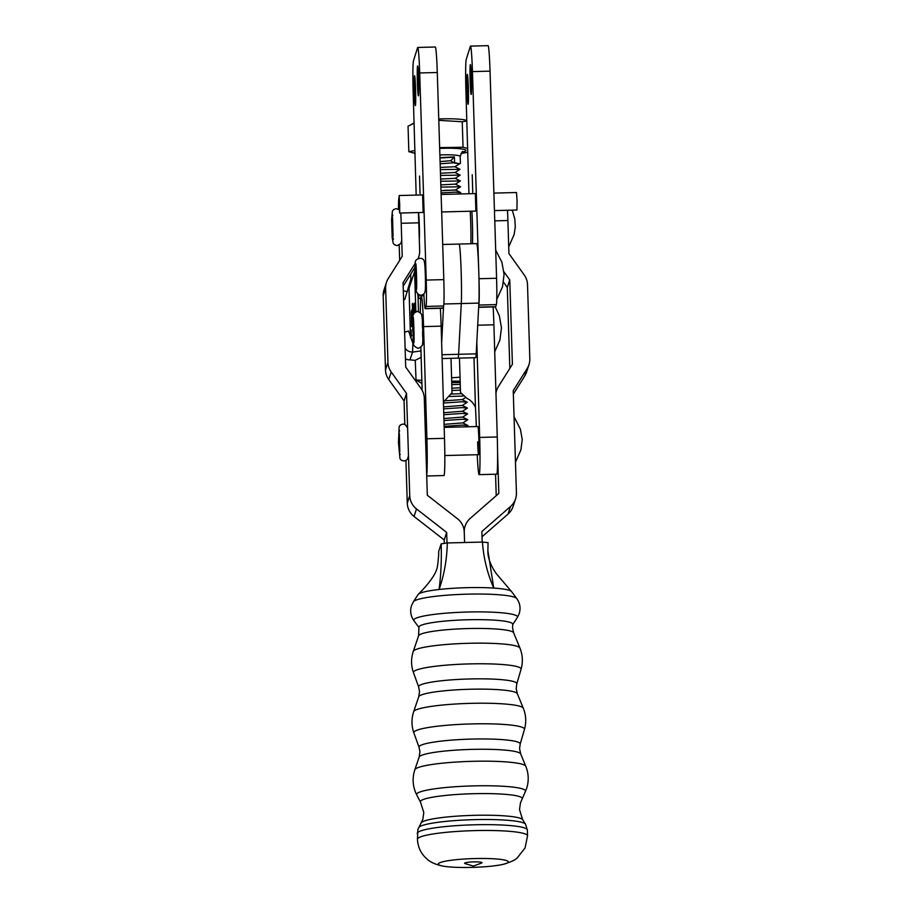 <?xml version="1.0" encoding="UTF-8"?>
<svg xmlns="http://www.w3.org/2000/svg" width="913" height="913" viewBox="0 0 913 913"><rect width="100%" height="100%" fill="white"/><g stroke="black" fill="none" stroke-linecap="round" stroke-linejoin="round"><path stroke-width="1.37" d="M418.371 212.569A29.935 1.335 88.5 0 1 418.782 222.818L419.66 250.721A17.609 17.461 -162 0 1 418.063 258.55M415.244 266.824A17.609 17.461 -162 0 1 414.548 268.023L403.169 286.134M415.404 263.035L403.055 282.676L405.703 367.049L421.019 388.493A17.609 17.461 -162 0 1 424.283 398.091L427.318 495.257L457.493 518.755A17.609 17.461 -162 0 1 464.261 532.028L464.591 542.516L464.261 532.028A17.609 17.461 18 0 1 470.195 518.424L498.84 493.408L497.562 452.46M447.005 542.973L446.674 532.427L416.499 508.918A17.609 17.461 -162 0 1 409.732 495.656L406.525 393.423L391.209 371.979A17.609 17.461 -162 0 1 387.957 362.37L385.628 288.257A17.609 17.461 -162 0 1 388.276 278.499L402.234 256.302L401.195 223.274A29.935 1.335 -91.5 0 0 400.784 213.014M444.311 543.144L444.22 539.971L446.674 532.427M444.22 539.971L414.046 516.473A17.609 17.461 -162 0 1 407.278 503.2L405.931 460.494M404.801 424.362L404.071 400.967L406.525 393.423M404.071 400.967L388.744 379.523A17.609 17.461 -162 0 1 385.491 369.913L383.175 295.801A17.609 17.461 -162 0 1 384.019 289.889L386.473 282.345M399.015 197.425A29.935 1.335 -91.5 0 0 398.433 209.145M399.666 260.388L399.186 245.095M503.759 271.526L509.762 279.926L512.398 364.298L498.452 386.496A17.609 17.461 18 0 0 495.953 393.32M503.451 282.094L507.297 287.469L509.762 279.926M507.297 287.469L509.831 368.384M495.554 474.224L496.227 495.702M482.178 542.071L481.847 531.526L510.504 506.51A17.609 17.461 18 0 0 516.427 492.906L513.232 390.673L527.178 368.475A17.609 17.461 18 0 0 529.825 358.718L527.509 284.605A17.609 17.461 18 0 0 524.256 274.996L508.929 253.552L507.89 220.524A29.935 1.335 -91.5 0 0 507.491 210.275M482.018 536.776L508.039 514.053A17.609 17.461 18 0 0 513.129 506.361L515.594 498.818M513.334 394.142L524.724 376.03A17.609 17.461 18 0 0 526.527 372.173L528.981 364.629M399.7 204.238L399.666 213.049L399.049 204.25L399.118 195.713L399.7 204.238M493.887 193.1L516.518 192.517L517.078 201.225L516.918 210.036L494.447 210.606M475.479 193.567L441.127 194.458M422.719 194.926L399.266 195.53M425.104 290.574A14.094 0.628 -91.5 0 0 425.412 278.145A14.094 0.628 -91.5 0 0 424.545 262.796M422.491 343.859A14.094 0.628 -91.5 0 0 422.765 329.764A14.094 0.628 -91.5 0 0 421.772 315.693A14.094 0.628 -91.5 0 1 422.719 328.463M471.873 211.188A21.718 0.97 88.5 0 1 472.455 225.191A21.718 0.97 88.5 0 1 472.478 243.714M470.857 243.76A23.487 1.05 -91.5 0 0 470.777 225.237A23.487 1.05 -91.5 0 0 470.218 211.234M421.327 822.853A50.82 6.345 178.2 0 1 471.804 815.4A50.82 6.345 178.2 0 1 522.635 819.68L519.52 809.569L520.49 802.755L522.145 799.035A50.991 6.368 178.2 0 0 522.202 798.921A50.991 6.368 178.2 0 0 522.236 798.829A50.991 6.368 178.2 0 0 473.413 793.705A50.991 6.368 178.2 0 0 420.402 801.443A50.991 6.368 178.2 0 0 420.459 802.105A50.991 6.368 178.2 0 0 420.528 802.219L423.803 812.57L422.833 819.395L417.823 829.597L417.446 839.287C417.903 847.401 421.155 854.054 427.238 859.236C430.674 862.386 435.992 864.679 443.17 866.14A35.025 4.371 178.2 0 0 503.554 864.246A35.025 4.371 178.2 0 0 508.267 862.077A35.025 4.371 178.2 0 0 474.726 858.562A35.025 4.371 178.2 0 0 438.308 863.881A35.025 4.371 178.2 0 0 443.17 866.14M512.752 624.481A46.962 5.866 178.2 0 0 512.775 624.378A46.962 5.866 178.2 0 0 467.376 619.779A46.962 5.866 178.2 0 0 418.953 626.889A46.962 5.866 178.2 0 0 418.941 627.322L418.611 635.768A47.59 5.946 178.2 0 0 418.599 635.779L413.281 651.38A53.41 6.665 178.2 0 0 413.281 651.391L413.144 651.791C410.93 658.787 411.044 665.737 413.486 672.664A53.856 6.722 178.2 0 1 413.475 672.082A53.856 6.722 178.2 0 1 469.362 663.911A53.856 6.722 178.2 0 1 521.061 669.286A53.856 6.722 178.2 0 1 521.049 669.32M464.603 863.207A8.708 1.084 178.2 0 0 465.151 863.618L473.391 866.072L481.448 863.105A8.708 1.084 178.2 0 0 481.984 862.762A8.708 1.084 178.2 0 0 473.653 861.883A8.708 1.084 178.2 0 0 464.603 863.207M413.361 601.781L418.063 594.557A46.962 5.866 -1.8 0 1 418.268 594.306A46.962 5.866 -1.8 0 1 439.085 589.49A46.962 5.866 -1.8 0 1 493.75 588.086A46.962 5.866 -1.8 0 1 511.485 591.487A46.962 5.866 -1.8 0 1 511.6 591.624L516.747 598.54A51.915 6.482 178.2 0 0 464.865 594.237A51.915 6.482 178.2 0 0 413.361 601.781L411.466 605.73C409.869 611.185 410.702 616.195 413.954 620.749A51.915 6.482 178.2 0 1 413.783 619.893A51.915 6.482 178.2 0 1 467.764 612.018A51.915 6.482 178.2 0 1 517.477 617.234A51.915 6.482 178.2 0 1 517.34 617.508L512.752 624.549M418.268 594.306C425.926 586.945 435.296 575.43 436.791 568.925C437.852 566.973 438.582 554.944 438.651 555.07L438.708 551.406L441.162 543.851L447.29 542.961L482.441 542.06L488.067 542.642L487.884 550.528L493.75 588.086C487.348 573.421 483.582 558.083 482.441 542.06M511.485 591.487L496.09 573.41C490.384 564.976 487.645 557.352 487.884 550.528L488.067 542.642M447.29 542.961C446.971 559.155 444.243 574.665 439.085 589.49C440.979 574.996 441.664 559.783 441.162 543.851M451.695 381.2A23.487 2.876 -1.8 0 1 452.289 381.189A23.487 2.876 -1.8 0 1 460.163 381.235M451.593 377.754L460.038 377.206M421.92 383.483L415.974 379.968A33.781 4.131 -1.8 0 1 416.02 379.911L421.829 380.436M421.144 357.371L415.267 360.281L416.02 379.911M451.946 381.771L460.186 382.022M475.376 193.567L475.878 211.086L441.675 211.964M472.238 174.76L472.74 192.289L472.238 174.76M470.309 64.709A14.973 0.673 88.5 0 1 470.389 64.572A14.973 0.673 88.5 0 1 471.416 78.552A14.973 0.673 88.5 0 1 471.245 94.37A14.973 0.673 88.5 0 1 471.154 94.507A14.973 0.673 88.5 0 1 470.127 80.527A14.973 0.673 88.5 0 1 470.309 64.709M467.251 74.467A14.973 0.673 88.5 0 1 467.342 74.33A14.973 0.673 88.5 0 1 468.358 88.31A14.973 0.673 88.5 0 1 468.186 104.139A14.973 0.673 88.5 0 1 468.107 104.265A14.973 0.673 88.5 0 1 467.079 90.296A14.973 0.673 88.5 0 1 467.251 74.467M468.951 193.739L465.961 92.35A29.353 1.312 88.5 0 1 466.246 59.425L470.332 46.358A29.353 1.312 88.5 0 1 470.492 46.107A29.353 1.312 88.5 0 1 472.455 71.602L478.686 269.027M470.492 46.107L488.09 45.65A29.353 1.312 88.5 0 1 490.041 71.146L472.455 71.602M490.041 71.146L496.581 278.271L478.994 278.716L478.823 273.261M478.994 278.716A23.487 1.05 88.5 0 1 478.766 305.068L496.352 304.611L495.702 306.688A23.487 1.05 88.5 0 1 495.576 306.894L478.64 307.327M496.581 278.271A23.487 1.05 88.5 0 1 496.352 304.611M422.605 194.926L423.118 212.444L399.666 213.049M420.037 193.567L419.535 176.038L420.037 193.567M418.474 95.728A14.973 0.673 88.5 0 1 418.394 95.865A14.973 0.673 88.5 0 1 417.367 81.885A14.973 0.673 88.5 0 1 417.538 66.056A14.973 0.673 88.5 0 1 417.629 65.93A14.973 0.673 88.5 0 1 418.656 79.91A14.973 0.673 88.5 0 1 418.474 95.728M415.426 105.497A14.973 0.673 88.5 0 1 415.347 105.623A14.973 0.673 88.5 0 1 414.319 91.642A14.973 0.673 88.5 0 1 414.491 75.825A14.973 0.673 88.5 0 1 414.57 75.688A14.973 0.673 88.5 0 1 415.598 89.668A14.973 0.673 88.5 0 1 415.426 105.497M416.18 195.097L413.201 93.708A29.353 1.312 88.5 0 1 413.486 60.772L417.572 47.716A29.353 1.312 88.5 0 1 417.732 47.465A29.353 1.312 88.5 0 1 419.695 72.96L437.281 72.504A29.353 1.312 88.5 0 0 435.318 47.008L417.732 47.465M419.695 72.96L426.223 280.074L443.809 279.618L437.281 72.504M443.809 279.618A23.487 1.05 88.5 0 1 443.592 305.969L442.942 308.046A23.487 1.05 88.5 0 1 442.805 308.24L425.218 308.697A23.487 1.05 88.5 0 1 423.86 293.769M426.223 280.074A23.487 1.05 88.5 0 1 426.006 306.426L425.355 308.491A23.487 1.05 88.5 0 1 425.218 308.697M419.398 294.888L418.245 298.494L417.777 293.975M418.439 212.569A14.094 0.628 88.5 0 1 419.295 224.495A14.094 0.628 88.5 0 1 419.307 239.503M424.385 262.396A14.094 0.628 88.5 0 1 425.355 275.555A14.094 0.628 88.5 0 1 425.184 290.448M476.814 243.6A31.989 1.427 88.5 0 1 478.686 269.107A31.989 1.427 88.5 0 1 478.869 303.093L476.198 353.845A29.284 1.312 88.5 0 1 475.65 357.691L458.064 358.147A29.284 1.312 -91.5 0 0 458.611 354.301L461.282 303.55A31.989 1.427 -91.5 0 0 461.099 269.563A31.989 1.427 -91.5 0 0 459.228 244.056L476.814 243.6M411.272 336.281L411.101 330.335L411.272 336.281M411.067 329.935L411.261 336.726L411.067 329.935M411.66 326.66L411.307 311.79L411.66 326.66M412.14 322.757L411.889 309.804L412.14 322.757M411.9 309.804L411.968 310.671M413.144 314.449L413.098 311.755L413.11 314.563M412.961 316.092L412.881 315.51M412.824 317.85L412.802 316.423M412.596 307.738L412.642 308.468M412.847 315.944L412.79 307.316L413.007 315.339M413.064 315.499L413.007 306.688L413.212 314.277M413.863 313.125L413.703 304.36L413.92 313.045M413.715 304.36L413.772 305.102M410.508 337.422L408.99 288.554A35.812 4.382 -1.8 0 1 409.013 288.36L414.593 271.606A17.609 2.157 -1.8 0 1 415.221 271.093M414.502 312.451L414.125 303.15M414.171 303.207L414.502 312.372M413.361 313.935L413.441 305.182M413.235 305.809L413.281 306.585M413.452 305.204L413.635 314.437M412.665 317.667L412.379 303.458L412.665 317.667M412.573 316.925L413.201 317.439M411.74 321.079L411.569 310.774L411.717 321.114M426.006 306.426L443.592 305.969L441.652 342.809M443.513 269.928A31.989 1.427 88.5 0 1 443.638 274.162M442.12 358.558L458.064 358.147A29.284 1.312 -91.5 0 0 458.611 354.301L461.282 303.55A31.989 1.427 -91.5 0 0 461.099 269.563A31.989 1.427 -91.5 0 0 459.228 244.056L442.702 244.479M413.555 306.54L413.441 313.787M413.6 307.943L414.011 306.517M413.589 314.198L413.521 307.943M412.436 313.159L412.402 318.021L412.493 313.159M412.436 309.906L412.425 309.324M411.672 319.584L411.763 315.499L411.809 320.429M411.295 335.345L411.17 334.74M411.147 331.065L411.227 335.847L411.17 331.065M477.647 441.915A14.094 0.628 -91.5 0 0 478.606 454.685A14.094 0.628 -91.5 0 0 478.834 439.29A14.094 0.628 -91.5 0 0 477.876 426.519L444.175 427.387M493.134 306.951A34.043 1.518 88.5 0 1 493.91 324.8L497.265 436.985A34.043 1.518 88.5 0 1 496.706 474.189L479.12 474.646A34.043 1.518 88.5 0 1 477.225 454.72M479.12 474.646A34.043 1.518 88.5 0 0 479.679 437.43L476.826 341.896M476.289 426.565L476.232 424.397A29.615 1.324 -91.5 0 0 475.456 407.324L473.973 357.736M459.467 358.113L460.494 392.487L467.205 398.57C470.503 399.974 473.242 402.884 475.456 407.324M426.063 454.902A14.094 0.628 -91.5 0 0 426.074 440.648A14.094 0.628 -91.5 0 0 425.218 428.037M440.374 308.309A34.043 1.518 88.5 0 1 441.15 326.158L444.494 438.343L426.907 438.788A34.043 1.518 88.5 0 1 426.691 475.022M426.907 438.788L423.564 326.603A34.043 1.518 88.5 0 0 421.258 295.744A34.043 1.518 88.5 0 0 420.379 312.577M444.494 438.343A34.043 1.518 88.5 0 1 443.946 475.547L426.713 475.993M451.011 358.33L452.038 392.716L443.421 402.108M412.117 279.058A48.72 5.957 178.2 0 0 410.873 279.252L410.713 274.14M415.221 269.837A48.72 5.957 178.2 0 0 413.235 270.111M410.873 279.252L404.744 299.555L403.58 299.281M408.442 287.104A48.72 5.957 178.2 0 0 409.401 287.218M407.346 291.726L403.306 290.768M404.607 332.195L408.579 331.031L412.87 343.311A48.72 5.957 -1.8 0 1 413.429 343.22M412.87 343.311L412.573 352.053A8.81 8.731 -161.6 0 1 405.121 348.332M405.44 358.786A8.81 8.731 18.4 0 0 409.96 359.893L410.53 359.882A48.72 5.957 -1.8 0 0 415.267 360.373M413.144 352.041A48.72 5.957 -1.8 0 1 420.95 350.969M438.742 118.975A26.1 3.196 -1.8 0 1 440.077 118.93A26.1 3.196 -1.8 0 1 466.657 120.448L466.851 120.527M414.137 123.255L408.043 126.165L408.841 151.684L415.084 153.338M467.741 148.511L463.039 147.267L462.24 121.749L438.788 120.333M454.4 156.888L450.691 160.711L454.275 163.028L459.81 163.781L454.583 162.708L454.4 156.888L439.963 157.641M463.039 147.267L439.644 147.609M414.993 150.508L408.841 151.684M460.928 153.567L467.855 152.254M466.874 121.064L462.24 121.749M454.583 162.708L440.157 163.792M444.14 426.348L462.457 425.081L468.004 425.549L466.326 426.816M443.969 420.528L462.275 419.261L467.821 419.718L462.765 422.981M443.798 414.707L462.092 413.441L467.639 413.897L462.583 417.161M443.615 408.876L461.91 407.62L467.456 408.077L462.4 411.329M443.444 403.055L461.727 401.788L467.273 402.256L462.218 405.509M449.698 396.504L463.359 396.014M451.969 390.49L460.426 390.136M451.798 384.658L460.255 384.316M441.082 192.905L455.188 192.152L460.734 192.609L458.851 194.001M440.888 187.085L460.551 186.788L455.279 190.121L443.672 190.383M440.705 181.265L460.369 180.957L455.313 184.221M440.523 175.433L460.186 175.136L455.131 178.4M440.34 169.613L460.004 169.316L454.948 172.568M444.083 424.362L462.765 422.89L468.004 425.549M443.912 418.531L462.594 417.07L467.821 419.718M443.729 412.71L462.412 411.249L467.639 413.897M443.558 406.878L462.229 405.418L467.456 408.077M444.517 400.83L462.046 399.597L467.273 402.256M451.342 394.062L461.316 393.686M451.901 388.173L460.357 387.82M451.73 382.342L459.753 381.988M460.198 382.456L451.73 382.627M441.013 190.714L455.496 189.961L460.734 192.609M440.819 184.883L455.313 184.129L460.551 186.788M440.637 179.062L455.131 178.309L460.369 180.957M440.454 173.242L454.948 172.489L460.186 175.136M440.271 167.421L454.765 166.748L459.81 163.781M440.089 161.59L450.691 160.711M414.548 268.023L415.267 265.843M414.046 516.473L416.499 508.918M407.278 503.2L409.732 495.656M388.744 379.523L391.209 371.979M385.491 369.913L387.957 362.37M383.175 295.801L385.628 288.257M418.782 222.818L401.195 223.274M508.039 514.053L510.504 506.51M524.724 376.03L527.178 368.475M494.766 220.866L507.89 220.524M392.579 218.024L393.058 236.433M512.775 624.378L512.524 627.608L513.642 632.789A47.59 5.946 178.2 0 0 465.95 628.612A47.59 5.946 178.2 0 0 418.611 635.768M516.792 683.883A49.131 6.129 178.2 0 0 516.792 683.86L516.21 688.482L517.306 693.64A49.359 6.163 178.2 0 0 467.844 689.315A49.359 6.163 178.2 0 0 418.747 696.733A49.359 6.163 178.2 0 0 418.747 696.745L419.535 691.506L418.656 686.941L413.486 672.664M520.148 744.152A50.614 6.323 178.2 0 0 520.159 744.129L519.577 748.728L520.684 753.898A50.843 6.345 178.2 0 0 469.727 749.447A50.843 6.345 178.2 0 0 419.158 757.082A50.843 6.345 178.2 0 0 419.158 757.094L419.946 751.856L419.067 747.291L413.874 732.911C411.443 725.995 411.341 719.045 413.543 712.049L413.68 711.672A54.906 6.848 178.2 0 0 413.669 711.684M522.635 819.68L525.557 824.234L527.36 830.008A55.077 6.87 178.2 0 0 473.333 824.827A55.077 6.87 178.2 0 0 417.309 833.147A55.077 6.87 178.2 0 0 417.264 833.455M525.443 791.56A54.506 6.802 178.2 0 0 525.489 791.457A54.506 6.802 178.2 0 0 525.523 791.354A54.506 6.802 178.2 0 0 473.333 785.888A54.506 6.802 178.2 0 0 416.648 794.15A54.506 6.802 178.2 0 0 416.716 794.869C412.744 786.892 412.071 778.663 414.707 770.15L414.844 769.727A55.556 6.939 178.2 0 0 414.844 769.739A55.556 6.939 178.2 0 1 470.104 761.385A55.556 6.939 178.2 0 1 525.785 766.247L520.684 753.898M524.439 729.476A55.351 6.905 178.2 0 0 524.439 729.441L520.159 744.129A50.614 6.323 178.2 0 0 471.576 739.085A50.614 6.323 178.2 0 0 419.067 746.754A50.614 6.323 178.2 0 0 419.067 747.291M517.306 693.64L523.309 708.226C526.093 715.176 526.47 722.24 524.439 729.441A55.351 6.905 178.2 0 0 471.302 723.929A55.351 6.905 178.2 0 0 413.863 732.317A55.351 6.905 178.2 0 0 413.874 732.911M513.642 632.789L519.931 648.036C522.715 654.986 523.103 662.073 521.061 669.286L516.792 683.86A49.131 6.129 178.2 0 0 469.636 678.964A49.131 6.129 178.2 0 0 418.645 686.405A49.131 6.129 178.2 0 0 418.656 686.941M527.36 830.008L527.543 835.829A55.077 6.87 178.2 0 0 473.516 830.647A55.077 6.87 178.2 0 0 417.492 838.967A55.077 6.87 178.2 0 0 417.446 839.287M519.931 648.036A53.41 6.665 178.2 0 0 466.406 643.357A53.41 6.665 178.2 0 0 413.281 651.38M523.309 708.226A54.906 6.848 178.2 0 0 468.289 703.421A54.906 6.848 178.2 0 0 413.68 711.672L418.747 696.733M525.557 824.234A53.605 6.688 178.2 0 0 471.93 819.714A53.605 6.688 178.2 0 0 418.702 827.577M399.335 433.424L399.803 451.832M495.702 306.688L478.652 307.122M425.355 308.491L442.942 308.046M418.291 298.425L420.745 298.357M443.844 303.995L478.869 303.093M442.006 354.723L476.198 353.845M415.849 311.675L414.593 271.606M410.553 337.548L409.013 288.36M418.485 311.55L418.063 297.718M477.704 325.211L493.91 324.8M479.679 437.43L497.265 436.985M420.847 347.419L422.126 390.239L420.87 347.408M441.15 326.158L423.564 326.603M412.573 352.053L409.96 359.893M439.678 148.42A23.487 2.876 -1.8 0 1 441.127 148.363A23.487 2.876 -1.8 0 1 462.708 149.116A23.487 2.876 -1.8 0 1 462.149 152.14M462.72 151.775L462.731 151.775C462.72 150.565 461.875 152.129 460.209 156.465A17.609 2.157 178.2 0 0 441.63 154.89A17.609 2.157 178.2 0 0 439.883 154.97M439.975 157.972L454.092 157.207M418.211 258.482L418.816 256.621M495.93 392.522L496.649 390.342M463.998 529.517L465.105 526.116M508.724 246.83L514.156 234.47L515.286 226.835L514.784 218.812L512.261 210.15M401.731 240.233L400.841 243.577L397.201 245.62L394.678 244.889L393.241 243.36L392.179 237.597L391.62 219.656L392.385 211.143L393.788 209.476L396.276 208.643L399.266 209.705M392.864 215.662L392.236 214.35L392.898 240.13L393.457 238.772M496.74 299.532L502.538 286.705L504.067 274.448L501.91 262.282L495.691 250.116M424.454 261.997C425.184 263.834 425.778 286.465 425.321 289.877C425.412 295.173 418.987 297.855 416.248 291.19C415.255 285.564 415.038 266.995 415.381 263.355C413.623 259.349 423.118 255.115 424.454 261.997M415.837 263.811L415.837 263.811C416.271 264.097 417.036 286.785 416.499 289.592M494.72 351.779L499.925 340.001L501.454 327.733L499.297 315.567L495.223 306.894M417.309 311.401C425.036 314.266 421.281 318.865 422.765 329.73C421.772 340.709 425.983 345.08 418.154 348.378C410.165 344.886 414.388 341.907 412.699 329.97C413.521 317.188 409.88 314.414 417.309 311.401M413.224 317.108C413.646 317.29 414.422 340.047 413.886 342.889M522.202 798.921L526.63 788.467C528.992 780.957 528.707 773.551 525.785 766.247M420.459 802.105L416.716 794.869M418.976 627.482L413.954 620.749M516.747 598.54C519.999 603.094 520.832 608.092 519.235 613.559L517.34 617.508M527.543 835.829L525.032 848.029L517.18 857.958C515.525 859.852 510.983 861.952 503.554 864.246M419.158 757.082L414.844 769.727M514.042 416.67L520.376 429.167L522.213 439.473L520.912 449.869L515.468 462.229M408.476 455.633L407.632 458.919L406.137 460.38L404.014 461.008L401.412 460.278L399.974 458.737L398.467 442.645L399.141 426.531L400.556 424.865L403.055 424.043L405.212 424.556L407.609 427.992M399.62 431.062L398.981 429.738L399.643 455.53L400.214 454.172M478.606 454.685L444.814 455.553M418.245 298.494L420.733 298.437M414.114 304.063L414.696 304.052M412.22 304.417L412.813 304.406M412.288 309.302L412.87 309.29M411.729 320.452L412.322 320.429M411.329 321.65L411.911 321.638M411.615 326.455L412.197 326.443M411.215 335.379L411.809 335.368M423.952 295.675L421.258 295.744M414.125 123.072L410.964 124.613M460.426 163.347L460.209 156.465M460.004 169.316L454.765 166.668M462.115 399.643L465.47 397.669"/></g></svg>
